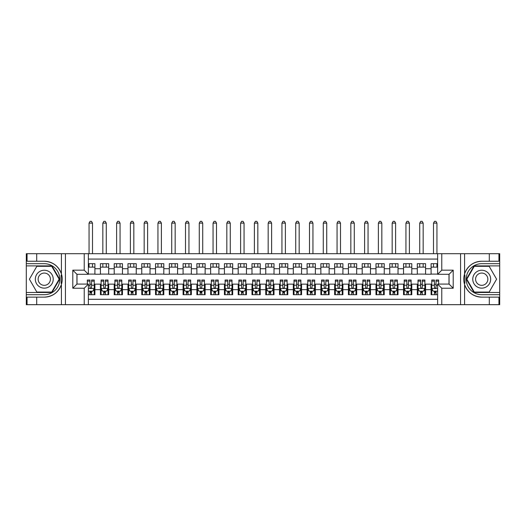 <?xml version="1.0" encoding="UTF-8"?>
<svg xmlns="http://www.w3.org/2000/svg" width="526" height="526" viewBox="0 0 526 526"><rect width="100%" height="100%" fill="white"/><g stroke="black" fill="none" stroke-linecap="round" stroke-linejoin="round"><path stroke-width="0.79" d="M88.368 304.679L437.632 304.679L437.632 284.079L449.066 284.079L449.066 274.296L437.632 274.296L437.632 253.703L88.368 253.703L88.368 274.296L76.934 274.296L76.934 284.079L88.368 284.079L88.368 304.679L36.702 304.679L36.702 297.137L44.283 297.137A17.943 17.943 0 0 0 61.417 284.52C62.469 280.969 62.469 277.412 61.417 273.862A17.943 17.943 0 0 0 44.283 261.244L36.702 261.244L36.702 253.703L26.3 253.703L26.3 292.482L51.956 292.482L59.635 279.188L51.956 265.893L26.3 265.893M437.632 263.69L431.09 263.69L431.09 268.72L425.573 268.72L425.573 274.23L431.09 274.23L431.09 268.72M425.573 268.72L425.573 263.69L417.309 263.69L417.309 268.72L411.799 268.72L411.799 274.23L417.309 274.23L417.309 268.72M411.799 268.72L411.799 263.69L403.534 263.69L403.534 268.72L398.024 268.72L398.024 274.23L403.534 274.23L403.534 268.72M398.024 268.72L398.024 263.69L389.753 263.69L389.753 268.72L384.243 268.72L384.243 274.23L389.753 274.23L389.753 268.72M384.243 268.72L384.243 263.69L375.978 263.69L375.978 268.72L370.468 268.72L370.468 274.23L375.978 274.23L375.978 268.72M370.468 268.72L370.468 263.69L362.197 263.69L362.197 268.72L356.687 268.72L356.687 274.23L362.197 274.23L362.197 268.72M356.687 268.72L356.687 263.69L348.422 263.69L348.422 268.72L342.913 268.72L342.913 274.23L348.422 274.23L348.422 268.72M342.913 268.72L342.913 263.69L334.641 263.69L334.641 268.72L329.131 268.72L329.131 274.23L334.641 274.23L334.641 268.72M329.131 268.72L329.131 263.69L320.867 263.69L320.867 268.72L315.357 268.72L315.357 274.23L320.867 274.23L320.867 268.72M315.357 268.72L315.357 263.69L307.085 263.69L307.085 268.72L301.576 268.72L301.576 274.23L307.085 274.23L307.085 268.72M301.576 268.72L301.576 263.69L293.311 263.69L293.311 268.72L287.801 268.72L287.801 274.23L293.311 274.23L293.311 268.72M287.801 268.72L287.801 263.69L279.536 263.69L279.536 268.72L274.02 268.72L274.02 274.23L279.536 274.23L279.536 268.72M274.02 268.72L274.02 263.69L265.755 263.69L265.755 268.72L260.245 268.72L260.245 274.23L265.755 274.23L265.755 268.72M260.245 268.72L260.245 263.69L251.98 263.69L251.98 268.72L246.464 268.72L246.464 274.23L251.98 274.23L251.98 268.72M246.464 268.72L246.464 263.69L238.199 263.69L238.199 268.72L232.689 268.72L232.689 274.23L238.199 274.23L238.199 268.72M232.689 268.72L232.689 263.69L224.424 263.69L224.424 268.72L218.915 268.72L218.915 274.23L224.424 274.23L224.424 268.72M218.915 268.72L218.915 263.69L210.643 263.69L210.643 268.72L205.133 268.72L205.133 274.23L210.643 274.23L210.643 268.72M205.133 268.72L205.133 263.69L196.869 263.69L196.869 268.72L191.359 268.72L191.359 274.23L196.869 274.23L196.869 268.72M191.359 268.72L191.359 263.69L183.087 263.69L183.087 268.72L177.578 268.72L177.578 274.23L183.087 274.23L183.087 268.72M177.578 268.72L177.578 263.69L169.313 263.69L169.313 268.72L163.803 268.72L163.803 274.23L169.313 274.23L169.313 268.72M163.803 268.72L163.803 263.69L155.532 263.69L155.532 268.72L150.022 268.72L150.022 274.23L155.532 274.23L155.532 268.72M150.022 268.72L150.022 263.69L141.757 263.69L141.757 268.72L136.247 268.72L136.247 274.23L141.757 274.23L141.757 268.72M136.247 268.72L136.247 263.69L127.976 263.69L127.976 268.72L122.466 268.72L122.466 274.23L127.976 274.23L127.976 268.72M122.466 268.72L122.466 263.69L114.201 263.69L114.201 268.72L108.691 268.72L108.691 274.23L114.201 274.23L114.201 268.72M108.691 268.72L108.691 263.69L100.427 263.69L100.427 274.23L94.91 274.23L94.91 263.69L88.368 263.69M88.368 294.691L94.91 294.691L94.91 284.152L100.427 284.152L100.427 294.691L108.691 294.691L108.691 284.152L114.201 284.152L114.201 289.662L108.691 289.662M114.201 289.662L114.201 294.691L122.466 294.691L122.466 284.152L127.976 284.152L127.976 289.662L122.466 289.662M127.976 289.662L127.976 294.691L136.247 294.691L136.247 284.152L141.757 284.152L141.757 289.662L136.247 289.662M141.757 289.662L141.757 294.691L150.022 294.691L150.022 284.152L155.532 284.152L155.532 289.662L150.022 289.662M155.532 289.662L155.532 294.691L163.803 294.691L163.803 284.152L169.313 284.152L169.313 289.662L163.803 289.662M169.313 289.662L169.313 294.691L177.578 294.691L177.578 284.152L183.087 284.152L183.087 289.662L177.578 289.662M183.087 289.662L183.087 294.691L191.359 294.691L191.359 284.152L196.869 284.152L196.869 289.662L191.359 289.662M196.869 289.662L196.869 294.691L205.133 294.691L205.133 284.152L210.643 284.152L210.643 289.662L205.133 289.662M210.643 289.662L210.643 294.691L218.915 294.691L218.915 284.152L224.424 284.152L224.424 289.662L218.915 289.662M224.424 289.662L224.424 294.691L232.689 294.691L232.689 284.152L238.199 284.152L238.199 289.662L232.689 289.662M238.199 289.662L238.199 294.691L246.464 294.691L246.464 284.152L251.98 284.152L251.98 289.662L246.464 289.662M251.98 289.662L251.98 294.691L260.245 294.691L260.245 284.152L265.755 284.152L265.755 289.662L260.245 289.662M265.755 289.662L265.755 294.691L274.02 294.691L274.02 284.152L279.536 284.152L279.536 289.662L274.02 289.662M279.536 289.662L279.536 294.691L287.801 294.691L287.801 284.152L293.311 284.152L293.311 289.662L287.801 289.662M293.311 289.662L293.311 294.691L301.576 294.691L301.576 284.152L307.085 284.152L307.085 289.662L301.576 289.662M307.085 289.662L307.085 294.691L315.357 294.691L315.357 284.152L320.867 284.152L320.867 289.662L315.357 289.662M320.867 289.662L320.867 294.691L329.131 294.691L329.131 284.152L334.641 284.152L334.641 289.662L329.131 289.662M334.641 289.662L334.641 294.691L342.913 294.691L342.913 284.152L348.422 284.152L348.422 289.662L342.913 289.662M348.422 289.662L348.422 294.691L356.687 294.691L356.687 284.152L362.197 284.152L362.197 289.662L356.687 289.662M362.197 289.662L362.197 294.691L370.468 294.691L370.468 284.152L375.978 284.152L375.978 289.662L370.468 289.662M375.978 289.662L375.978 294.691L384.243 294.691L384.243 284.152L389.753 284.152L389.753 289.662L384.243 289.662M389.753 289.662L389.753 294.691L398.024 294.691L398.024 284.152L403.534 284.152L403.534 289.662L398.024 289.662M403.534 289.662L403.534 294.691L411.799 294.691L411.799 284.152L417.309 284.152L417.309 289.662L411.799 289.662M417.309 289.662L417.309 294.691L425.573 294.691L425.573 284.152L431.09 284.152L431.09 289.662L425.573 289.662M437.632 259.075L88.368 259.075M88.368 299.307L437.632 299.307M431.09 289.662L431.09 294.691L437.632 294.691M77 274.296L77 284.079M449 284.079L449 274.296M88.368 267.136L94.91 267.136M88.368 274.092L94.91 274.092M89.953 284.283L91.603 284.283M94.226 284.283L94.91 284.283M89.953 291.246L91.603 291.246M94.226 291.246L94.91 291.246M100.427 274.092L108.691 274.092M100.427 267.136L108.691 267.136M100.427 284.283L101.11 284.283M103.727 284.283L105.384 284.283M108.001 284.283L108.691 284.283M100.427 291.246L101.11 291.246M103.727 291.246L105.384 291.246M108.001 291.246L108.691 291.246M114.201 284.283L114.892 284.283M117.508 284.283L119.159 284.283M121.782 284.283L122.466 284.283M114.201 291.246L114.892 291.246M117.508 291.246L119.159 291.246M121.782 291.246L122.466 291.246M114.201 267.136L122.466 267.136M114.201 274.092L122.466 274.092M127.976 284.283L128.666 284.283M131.283 284.283L132.94 284.283M135.557 284.283L136.247 284.283M127.976 291.246L128.666 291.246M131.283 291.246L132.94 291.246M135.557 291.246L136.247 291.246M127.976 267.136L136.247 267.136M127.976 274.092L136.247 274.092M141.757 284.283L142.447 284.283M145.064 284.283L146.715 284.283M149.331 284.283L150.022 284.283M141.757 291.246L142.447 291.246M145.064 291.246L146.715 291.246M149.331 291.246L150.022 291.246M141.757 267.136L150.022 267.136M141.757 274.092L150.022 274.092M155.532 284.283L156.222 284.283M158.839 284.283L160.496 284.283M163.113 284.283L163.803 284.283M155.532 291.246L156.222 291.246M158.839 291.246L160.496 291.246M163.113 291.246L163.803 291.246M155.532 267.136L163.803 267.136M155.532 274.092L163.803 274.092M169.313 284.283L170.003 284.283M172.62 284.283L174.27 284.283M176.887 284.283L177.578 284.283M169.313 291.246L170.003 291.246M172.62 291.246L174.27 291.246M176.887 291.246L177.578 291.246M169.313 267.136L177.578 267.136M169.313 274.092L177.578 274.092M183.087 284.283L183.778 284.283M186.395 284.283L188.052 284.283M190.668 284.283L191.359 284.283M183.087 291.246L183.778 291.246M186.395 291.246L188.052 291.246M190.668 291.246L191.359 291.246M183.087 267.136L191.359 267.136M183.087 274.092L191.359 274.092M196.869 284.283L197.559 284.283M200.176 284.283L201.826 284.283M204.443 284.283L205.133 284.283M196.869 291.246L197.559 291.246M200.176 291.246L201.826 291.246M204.443 291.246L205.133 291.246M196.869 267.136L205.133 267.136M196.869 274.092L205.133 274.092M210.643 284.283L211.334 284.283M213.95 284.283L215.607 284.283M218.224 284.283L218.915 284.283M210.643 291.246L211.334 291.246M213.95 291.246L215.607 291.246M218.224 291.246L218.915 291.246M210.643 267.136L218.915 267.136M210.643 274.092L218.915 274.092M224.424 284.283L225.108 284.283M227.732 284.283L229.382 284.283M231.999 284.283L232.689 284.283M224.424 291.246L225.108 291.246M227.732 291.246L229.382 291.246M231.999 291.246L232.689 291.246M224.424 267.136L232.689 267.136M224.424 274.092L232.689 274.092M238.199 284.283L238.889 284.283M241.506 284.283L243.163 284.283M245.78 284.283L246.464 284.283M238.199 291.246L238.889 291.246M241.506 291.246L243.163 291.246M245.78 291.246L246.464 291.246M238.199 267.136L246.464 267.136M238.199 274.092L246.464 274.092M251.98 284.283L252.664 284.283M255.288 284.283L256.938 284.283M259.555 284.283L260.245 284.283M251.98 291.246L252.664 291.246M255.288 291.246L256.938 291.246M259.555 291.246L260.245 291.246M251.98 267.136L260.245 267.136M251.98 274.092L260.245 274.092M265.755 284.283L266.445 284.283M269.062 284.283L270.712 284.283M273.336 284.283L274.02 284.283M265.755 291.246L266.445 291.246M269.062 291.246L270.712 291.246M273.336 291.246L274.02 291.246M265.755 267.136L274.02 267.136M265.755 274.092L274.02 274.092M279.536 284.283L280.22 284.283M282.837 284.283L284.494 284.283M287.111 284.283L287.801 284.283M279.536 291.246L280.22 291.246M282.837 291.246L284.494 291.246M287.111 291.246L287.801 291.246M279.536 267.136L287.801 267.136M279.536 274.092L287.801 274.092M293.311 284.283L294.001 284.283M296.618 284.283L298.268 284.283M300.892 284.283L301.576 284.283M293.311 291.246L294.001 291.246M296.618 291.246L298.268 291.246M300.892 291.246L301.576 291.246M293.311 267.136L301.576 267.136M293.311 274.092L301.576 274.092M307.085 284.283L307.776 284.283M310.393 284.283L312.05 284.283M314.666 284.283L315.357 284.283M307.085 291.246L307.776 291.246M310.393 291.246L312.05 291.246M314.666 291.246L315.357 291.246M307.085 267.136L315.357 267.136M307.085 274.092L315.357 274.092M320.867 284.283L321.557 284.283M324.174 284.283L325.824 284.283M328.441 284.283L329.131 284.283M320.867 291.246L321.557 291.246M324.174 291.246L325.824 291.246M328.441 291.246L329.131 291.246M320.867 267.136L329.131 267.136M320.867 274.092L329.131 274.092M334.641 284.283L335.332 284.283M337.948 284.283L339.605 284.283M342.222 284.283L342.913 284.283M334.641 291.246L335.332 291.246M337.948 291.246L339.605 291.246M342.222 291.246L342.913 291.246M334.641 267.136L342.913 267.136M334.641 274.092L342.913 274.092M348.422 284.283L349.113 284.283M351.73 284.283L353.38 284.283M355.997 284.283L356.687 284.283M348.422 291.246L349.113 291.246M351.73 291.246L353.38 291.246M355.997 291.246L356.687 291.246M348.422 267.136L356.687 267.136M348.422 274.092L356.687 274.092M362.197 284.283L362.887 284.283M365.504 284.283L367.161 284.283M369.778 284.283L370.468 284.283M362.197 291.246L362.887 291.246M365.504 291.246L367.161 291.246M369.778 291.246L370.468 291.246M362.197 267.136L370.468 267.136M362.197 274.092L370.468 274.092M375.978 284.283L376.669 284.283M379.285 284.283L380.936 284.283M383.553 284.283L384.243 284.283M375.978 291.246L376.669 291.246M379.285 291.246L380.936 291.246M383.553 291.246L384.243 291.246M375.978 267.136L384.243 267.136M375.978 274.092L384.243 274.092M389.753 284.283L390.443 284.283M393.06 284.283L394.717 284.283M397.334 284.283L398.024 284.283M389.753 291.246L390.443 291.246M393.06 291.246L394.717 291.246M397.334 291.246L398.024 291.246M389.753 267.136L398.024 267.136M389.753 274.092L398.024 274.092M403.534 284.283L404.218 284.283M406.841 284.283L408.492 284.283M411.108 284.283L411.799 284.283M403.534 291.246L404.218 291.246M406.841 291.246L408.492 291.246M411.108 291.246L411.799 291.246M403.534 267.136L411.799 267.136M403.534 274.092L411.799 274.092M417.309 284.283L417.999 284.283M420.616 284.283L422.273 284.283M424.89 284.283L425.573 284.283M417.309 291.246L417.999 291.246M420.616 291.246L422.273 291.246M424.89 291.246L425.573 291.246M417.309 267.136L425.573 267.136M417.309 274.092L425.573 274.092M431.09 284.283L431.774 284.283M434.397 284.283L436.047 284.283M431.09 291.246L431.774 291.246M434.397 291.246L436.047 291.246M431.09 267.136L437.632 267.136M431.09 274.092L437.632 274.092M89.953 292.897L91.603 292.897M88.368 290.483L88.71 291.174L92.846 291.174L94.226 288.419L94.226 280.016L91.603 280.016L91.603 281.14L94.226 281.14M94.226 288.419L94.226 294.691M87.336 284.079L87.336 280.016L89.953 280.016L89.953 287.387C90.505 288.445 91.057 288.445 91.603 287.387L91.603 281.14M91.603 291.174L91.603 294.691M89.953 294.691L89.953 291.174M92.504 267.136L92.504 263.69M92.504 253.703L92.504 223.116L89.058 223.116L89.058 253.703M89.058 267.136L89.058 263.69M89.058 223.116L90.091 221.321L91.471 221.321L92.504 223.116M48.76 271.436A8.955 8.955 0 0 0 36.524 274.71A8.955 8.955 0 0 0 39.805 286.946A8.955 8.955 0 0 0 52.035 283.665A8.955 8.955 0 0 0 48.76 271.436M47.347 273.882A6.128 6.128 0 0 0 38.97 276.124A6.128 6.128 0 0 0 41.212 284.5A6.128 6.128 0 0 0 49.589 282.252A6.128 6.128 0 0 0 47.347 273.882M51.719 292.068L36.84 292.068L29.403 279.188L36.84 266.307L51.719 266.307L59.155 279.188L51.719 292.068M486.195 271.436A8.955 8.955 0 0 0 473.965 274.71A8.955 8.955 0 0 0 477.24 286.946A8.955 8.955 0 0 0 489.476 283.665A8.955 8.955 0 0 0 486.195 271.436M484.788 273.882A6.128 6.128 0 0 0 476.411 276.124A6.128 6.128 0 0 0 478.653 284.5A6.128 6.128 0 0 0 487.03 282.252A6.128 6.128 0 0 0 484.788 273.882M489.16 292.068L474.281 292.068L466.845 279.188L474.281 266.307L489.16 266.307L496.597 279.188L489.16 292.068M61.121 283.323L61.739 283.323A17.943 17.943 0 0 0 61.746 275.059L61.121 275.059L61.121 283.429L61.72 283.429M36.702 253.703L61.417 253.703L61.417 273.862C58.425 265.959 52.712 261.751 44.283 261.244M44.283 297.137C52.712 296.625 58.425 292.417 61.417 284.52L61.417 304.679M84.232 304.679L84.232 288.215L72.798 288.215L72.798 270.167L84.232 270.167L84.232 253.703L65.428 253.703L65.428 304.679M36.702 304.679L26.3 304.679L26.3 292.482M26.3 294.691L44.283 294.691A15.497 15.497 0 0 0 59.78 279.188A15.497 15.497 0 0 0 44.283 263.69L26.3 263.69M61.417 253.703L65.428 253.703M84.232 253.703L88.368 253.703M36.702 297.137L27.056 297.137L27.056 304.679M36.702 261.244L27.056 261.244L27.056 253.703M84.232 288.215L88.368 284.079M72.798 288.215L76.934 284.079M72.798 270.167L76.934 274.296M84.232 270.167L88.368 274.296M61.121 275.059L61.72 274.953M62.16 280.726L62.213 278.556M62.035 276.597L61.943 276.012M464.879 275.052L464.261 275.052A17.943 17.943 0 0 0 464.254 283.317L464.879 283.317L464.879 274.947L464.28 274.947M437.632 253.703L489.298 253.703L489.298 261.244L481.717 261.244A17.943 17.943 0 0 0 464.583 273.862C463.531 277.406 463.531 280.963 464.583 284.52A17.943 17.943 0 0 0 481.717 297.137L489.298 297.137L489.298 304.679L499.7 304.679L499.7 265.893L474.044 265.893L466.365 279.188L474.044 292.482L499.7 292.482M489.298 304.679L464.583 304.679L464.583 284.52C467.575 292.417 473.288 296.625 481.717 297.137M481.717 261.244C473.288 261.751 467.575 265.959 464.583 273.862L464.583 253.703M441.768 253.703L441.768 270.167L453.202 270.167L453.202 288.215L441.768 288.215L441.768 304.679L460.572 304.679L460.572 253.703M489.298 253.703L499.7 253.703L499.7 265.893M499.7 263.69L481.717 263.69A15.497 15.497 0 0 0 466.22 279.188A15.497 15.497 0 0 0 481.717 294.691L499.7 294.691M464.583 304.679L460.572 304.679M441.768 304.679L437.632 304.679M489.298 261.244L498.944 261.244L498.944 253.703M489.298 297.137L498.944 297.137L498.944 304.679M441.768 270.167L437.632 274.296M453.202 270.167L449.066 274.296M453.202 288.215L449.066 284.079M441.768 288.215L437.632 284.079M464.879 283.317L464.28 283.422M463.84 277.649L463.787 279.819M463.965 281.778L464.057 282.363M103.727 292.897L105.384 292.897M101.11 281.14L103.727 281.14L103.727 280.016L101.11 280.016L101.11 288.419L102.491 291.174L106.627 291.174L108.001 288.419L108.001 280.016L105.384 280.016L105.384 281.14L108.001 281.14M108.001 288.419L108.001 294.691M101.11 288.419L101.11 294.691M105.384 291.174L105.384 294.691M103.727 294.691L103.727 291.174M103.727 281.14L103.727 287.387C104.279 288.445 104.832 288.445 105.384 287.387L105.384 281.14M106.278 267.136L106.278 263.69M106.278 253.703L106.278 223.116L102.833 223.116L102.833 253.703M102.833 267.136L102.833 263.69M102.833 223.116L103.865 221.321L105.246 221.321L106.278 223.116M117.508 292.897L119.159 292.897M114.892 281.14L117.508 281.14L117.508 280.016L114.892 280.016L114.892 288.419L116.266 291.174L120.401 291.174L121.782 288.419L121.782 280.016L119.159 280.016L119.159 281.14L121.782 281.14M121.782 288.419L121.782 294.691M114.892 288.419L114.892 294.691M119.159 291.174L119.159 294.691M117.508 294.691L117.508 291.174M117.508 281.14L117.508 287.387C118.061 288.445 118.606 288.445 119.159 287.387L119.159 281.14M120.059 267.136L120.059 263.69M120.059 253.703L120.059 223.116L116.614 223.116L116.614 253.703M116.614 267.136L116.614 263.69M116.614 223.116L117.646 221.321L119.021 221.321L120.059 223.116M131.283 292.897L132.94 292.897M128.666 281.14L131.283 281.14L131.283 280.016L128.666 280.016L128.666 288.419L130.047 291.174L134.176 291.174L135.557 288.419L135.557 280.016L132.94 280.016L132.94 281.14L135.557 281.14M135.557 288.419L135.557 294.691M128.666 288.419L128.666 294.691M132.94 291.174L132.94 294.691M131.283 294.691L131.283 291.174M131.283 281.14L131.283 287.387C131.835 288.445 132.388 288.445 132.94 287.387L132.94 281.14M133.834 267.136L133.834 263.69M133.834 253.703L133.834 223.116L130.389 223.116L130.389 253.703M130.389 267.136L130.389 263.69M130.389 223.116L131.421 221.321L132.802 221.321L133.834 223.116M145.064 292.897L146.715 292.897M142.447 281.14L145.064 281.14L145.064 280.016L142.447 280.016L142.447 288.419L143.822 291.174L147.957 291.174L149.331 288.419L149.331 280.016L146.715 280.016L146.715 281.14L149.331 281.14M149.331 288.419L149.331 294.691M142.447 288.419L142.447 294.691M146.715 291.174L146.715 294.691M145.064 294.691L145.064 291.174M145.064 281.14L145.064 287.387C145.617 288.445 146.162 288.445 146.715 287.387L146.715 281.14M147.615 267.136L147.615 263.69M147.615 253.703L147.615 223.116L144.17 223.116L144.17 253.703M144.17 267.136L144.17 263.69M144.17 223.116L145.202 221.321L146.576 221.321L147.615 223.116M158.839 292.897L160.496 292.897M156.222 281.14L158.839 281.14L158.839 280.016L156.222 280.016L156.222 288.419L157.603 291.174L161.732 291.174L163.113 288.419L163.113 280.016L160.496 280.016L160.496 281.14L163.113 281.14M163.113 288.419L163.113 294.691M156.222 288.419L156.222 294.691M160.496 291.174L160.496 294.691M158.839 294.691L158.839 291.174M158.839 281.14L158.839 287.387C159.391 288.445 159.943 288.445 160.496 287.387L160.496 281.14M161.39 267.136L161.39 263.69M161.39 253.703L161.39 223.116L157.945 223.116L157.945 253.703M157.945 267.136L157.945 263.69M157.945 223.116L158.977 221.321L160.358 221.321L161.39 223.116M172.62 292.897L174.27 292.897M170.003 281.14L172.62 281.14L172.62 280.016L170.003 280.016L170.003 288.419L171.377 291.174L175.513 291.174L176.887 288.419L176.887 280.016L174.27 280.016L174.27 281.14L176.887 281.14M176.887 288.419L176.887 294.691M170.003 288.419L170.003 294.691M174.27 291.174L174.27 294.691M172.62 294.691L172.62 291.174M172.62 281.14L172.62 287.387C173.166 288.445 173.718 288.445 174.27 287.387L174.27 281.14M175.165 267.136L175.165 263.69M175.165 253.703L175.165 223.116L171.726 223.116L171.726 253.703M171.726 267.136L171.726 263.69M171.726 223.116L172.758 221.321L174.132 221.321L175.165 223.116M186.395 292.897L188.052 292.897M183.778 281.14L186.395 281.14L186.395 280.016L183.778 280.016L183.778 288.419L185.159 291.174L189.288 291.174L190.668 288.419L190.668 280.016L188.052 280.016L188.052 281.14L190.668 281.14M190.668 288.419L190.668 294.691M183.778 288.419L183.778 294.691M188.052 291.174L188.052 294.691M186.395 294.691L186.395 291.174M186.395 281.14L186.395 287.387C186.947 288.445 187.499 288.445 188.052 287.387L188.052 281.14M188.946 267.136L188.946 263.69M188.946 253.703L188.946 223.116L185.5 223.116L185.5 253.703M185.5 267.136L185.5 263.69M185.5 223.116L186.533 221.321L187.913 221.321L188.946 223.116M200.176 292.897L201.826 292.897M197.559 281.14L200.176 281.14L200.176 280.016L197.559 280.016L197.559 288.419L198.933 291.174L203.069 291.174L204.443 288.419L204.443 280.016L201.826 280.016L201.826 281.14L204.443 281.14M204.443 288.419L204.443 294.691M197.559 288.419L197.559 294.691M201.826 291.174L201.826 294.691M200.176 294.691L200.176 291.174M200.176 281.14L200.176 287.387C200.722 288.445 201.274 288.445 201.826 287.387L201.826 281.14M202.72 267.136L202.72 263.69M202.72 253.703L202.72 223.116L199.275 223.116L199.275 253.703M199.275 267.136L199.275 263.69M199.275 223.116L200.314 221.321L201.688 221.321L202.72 223.116M213.95 292.897L215.607 292.897M211.334 281.14L213.95 281.14L213.95 280.016L211.334 280.016L211.334 288.419L212.714 291.174L216.844 291.174L218.224 288.419L218.224 280.016L215.607 280.016L215.607 281.14L218.224 281.14M218.224 288.419L218.224 294.691M211.334 288.419L211.334 294.691M215.607 291.174L215.607 294.691M213.95 294.691L213.95 291.174M213.95 281.14L213.95 287.387C214.503 288.445 215.055 288.445 215.607 287.387L215.607 281.14M216.502 267.136L216.502 263.69M216.502 253.703L216.502 223.116L213.056 223.116L213.056 253.703M213.056 267.136L213.056 263.69M213.056 223.116L214.089 221.321L215.469 221.321L216.502 223.116M227.732 292.897L229.382 292.897M225.108 281.14L227.732 281.14L227.732 280.016L225.108 280.016L225.108 288.419L226.489 291.174L230.625 291.174L231.999 288.419L231.999 280.016L229.382 280.016L229.382 281.14L231.999 281.14M231.999 288.419L231.999 294.691M225.108 288.419L225.108 294.691M229.382 291.174L229.382 294.691M227.732 294.691L227.732 291.174M227.732 281.14L227.732 287.387C228.277 288.445 228.83 288.445 229.382 287.387L229.382 281.14M230.276 267.136L230.276 263.69M230.276 253.703L230.276 223.116L226.831 223.116L226.831 253.703M226.831 267.136L226.831 263.69M226.831 223.116L227.87 221.321L229.244 221.321L230.276 223.116M241.506 292.897L243.163 292.897M238.889 281.14L241.506 281.14L241.506 280.016L238.889 280.016L238.889 288.419L240.264 291.174L244.399 291.174L245.78 288.419L245.78 280.016L243.163 280.016L243.163 281.14L245.78 281.14M245.78 288.419L245.78 294.691M238.889 288.419L238.889 294.691M243.163 291.174L243.163 294.691M241.506 294.691L241.506 291.174M241.506 281.14L241.506 287.387C242.059 288.445 242.611 288.445 243.163 287.387L243.163 281.14M244.057 267.136L244.057 263.69M244.057 253.703L244.057 223.116L240.612 223.116L240.612 253.703M240.612 267.136L240.612 263.69M240.612 223.116L241.644 221.321L243.025 221.321L244.057 223.116M255.288 292.897L256.938 292.897M252.664 281.14L255.288 281.14L255.288 280.016L252.664 280.016L252.664 288.419L254.045 291.174L258.181 291.174L259.555 288.419L259.555 280.016L256.938 280.016L256.938 281.14L259.555 281.14M259.555 288.419L259.555 294.691M252.664 288.419L252.664 294.691M256.938 291.174L256.938 294.691M255.288 294.691L255.288 291.174M255.288 281.14L255.288 287.387C255.833 288.445 256.386 288.445 256.938 287.387L256.938 281.14M257.832 267.136L257.832 263.69M257.832 253.703L257.832 223.116L254.387 223.116L254.387 253.703M254.387 267.136L254.387 263.69M254.387 223.116L255.419 221.321L256.8 221.321L257.832 223.116M269.062 292.897L270.712 292.897M266.445 281.14L269.062 281.14L269.062 280.016L266.445 280.016L266.445 288.419L267.819 291.174L271.955 291.174L273.336 288.419L273.336 280.016L270.712 280.016L270.712 281.14L273.336 281.14M273.336 288.419L273.336 294.691M266.445 288.419L266.445 294.691M270.712 291.174L270.712 294.691M269.062 294.691L269.062 291.174M269.062 281.14L269.062 287.387C269.614 288.445 270.167 288.445 270.712 287.387L270.712 281.14M271.613 267.136L271.613 263.69M271.613 253.703L271.613 223.116L268.168 223.116L268.168 253.703M268.168 267.136L268.168 263.69M268.168 223.116L269.2 221.321L270.581 221.321L271.613 223.116M282.837 292.897L284.494 292.897M280.22 281.14L282.837 281.14L282.837 280.016L280.22 280.016L280.22 288.419L281.601 291.174L285.736 291.174L287.111 288.419L287.111 280.016L284.494 280.016L284.494 281.14L287.111 281.14M287.111 288.419L287.111 294.691M280.22 288.419L280.22 294.691M284.494 291.174L284.494 294.691M282.837 294.691L282.837 291.174M282.837 281.14L282.837 287.387C283.389 288.445 283.941 288.445 284.494 287.387L284.494 281.14M285.388 267.136L285.388 263.69M285.388 253.703L285.388 223.116L281.943 223.116L281.943 253.703M281.943 267.136L281.943 263.69M281.943 223.116L282.975 221.321L284.356 221.321L285.388 223.116M296.618 292.897L298.268 292.897M294.001 281.14L296.618 281.14L296.618 280.016L294.001 280.016L294.001 288.419L295.375 291.174L299.511 291.174L300.892 288.419L300.892 280.016L298.268 280.016L298.268 281.14L300.892 281.14M300.892 288.419L300.892 294.691M294.001 288.419L294.001 294.691M298.268 291.174L298.268 294.691M296.618 294.691L296.618 291.174M296.618 281.14L296.618 287.387C297.17 288.445 297.716 288.445 298.268 287.387L298.268 281.14M299.169 267.136L299.169 263.69M299.169 253.703L299.169 223.116L295.724 223.116L295.724 253.703M295.724 267.136L295.724 263.69M295.724 223.116L296.756 221.321L298.13 221.321L299.169 223.116M310.393 292.897L312.05 292.897M307.776 281.14L310.393 281.14L310.393 280.016L307.776 280.016L307.776 288.419L309.156 291.174L313.286 291.174L314.666 288.419L314.666 280.016L312.05 280.016L312.05 281.14L314.666 281.14M314.666 288.419L314.666 294.691M307.776 288.419L307.776 294.691M312.05 291.174L312.05 294.691M310.393 294.691L310.393 291.174M310.393 281.14L310.393 287.387C310.945 288.445 311.497 288.445 312.05 287.387L312.05 281.14M312.944 267.136L312.944 263.69M312.944 253.703L312.944 223.116L309.498 223.116L309.498 253.703M309.498 267.136L309.498 263.69M309.498 223.116L310.531 221.321L311.911 221.321L312.944 223.116M324.174 292.897L325.824 292.897M321.557 281.14L324.174 281.14L324.174 280.016L321.557 280.016L321.557 288.419L322.931 291.174L327.067 291.174L328.441 288.419L328.441 280.016L325.824 280.016L325.824 281.14L328.441 281.14M328.441 288.419L328.441 294.691M321.557 288.419L321.557 294.691M325.824 291.174L325.824 294.691M324.174 294.691L324.174 291.174M324.174 281.14L324.174 287.387C324.726 288.445 325.272 288.445 325.824 287.387L325.824 281.14M326.725 267.136L326.725 263.69M326.725 253.703L326.725 223.116L323.28 223.116L323.28 253.703M323.28 267.136L323.28 263.69M323.28 223.116L324.312 221.321L325.686 221.321L326.725 223.116M337.948 292.897L339.605 292.897M335.332 281.14L337.948 281.14L337.948 280.016L335.332 280.016L335.332 288.419L336.712 291.174L340.841 291.174L342.222 288.419L342.222 280.016L339.605 280.016L339.605 281.14L342.222 281.14M342.222 288.419L342.222 294.691M335.332 288.419L335.332 294.691M339.605 291.174L339.605 294.691M337.948 294.691L337.948 291.174M337.948 281.14L337.948 287.387C338.501 288.445 339.053 288.445 339.605 287.387L339.605 281.14M340.5 267.136L340.5 263.69M340.5 253.703L340.5 223.116L337.054 223.116L337.054 253.703M337.054 267.136L337.054 263.69M337.054 223.116L338.087 221.321L339.467 221.321L340.5 223.116M351.73 292.897L353.38 292.897M349.113 281.14L351.73 281.14L351.73 280.016L349.113 280.016L349.113 288.419L350.487 291.174L354.623 291.174L355.997 288.419L355.997 280.016L353.38 280.016L353.38 281.14L355.997 281.14M355.997 288.419L355.997 294.691M349.113 288.419L349.113 294.691M353.38 291.174L353.38 294.691M351.73 294.691L351.73 291.174M351.73 281.14L351.73 287.387C352.275 288.445 352.828 288.445 353.38 287.387L353.38 281.14M354.274 267.136L354.274 263.69M354.274 253.703L354.274 223.116L350.835 223.116L350.835 253.703M350.835 267.136L350.835 263.69M350.835 223.116L351.868 221.321L353.242 221.321L354.274 223.116M365.504 292.897L367.161 292.897M362.887 281.14L365.504 281.14L365.504 280.016L362.887 280.016L362.887 288.419L364.268 291.174L368.397 291.174L369.778 288.419L369.778 280.016L367.161 280.016L367.161 281.14L369.778 281.14M369.778 288.419L369.778 294.691M362.887 288.419L362.887 294.691M367.161 291.174L367.161 294.691M365.504 294.691L365.504 291.174M365.504 281.14L365.504 287.387C366.057 288.445 366.609 288.445 367.161 287.387L367.161 281.14M368.055 267.136L368.055 263.69M368.055 253.703L368.055 223.116L364.61 223.116L364.61 253.703M364.61 267.136L364.61 263.69M364.61 223.116L365.642 221.321L367.023 221.321L368.055 223.116M379.285 292.897L380.936 292.897M376.669 281.14L379.285 281.14L379.285 280.016L376.669 280.016L376.669 288.419L378.043 291.174L382.178 291.174L383.553 288.419L383.553 280.016L380.936 280.016L380.936 281.14L383.553 281.14M383.553 288.419L383.553 294.691M376.669 288.419L376.669 294.691M380.936 291.174L380.936 294.691M379.285 294.691L379.285 291.174M379.285 281.14L379.285 287.387C379.831 288.445 380.383 288.445 380.936 287.387L380.936 281.14M381.83 267.136L381.83 263.69M381.83 253.703L381.83 223.116L378.385 223.116L378.385 253.703M378.385 267.136L378.385 263.69M378.385 223.116L379.424 221.321L380.798 221.321L381.83 223.116M393.06 292.897L394.717 292.897M390.443 281.14L393.06 281.14L393.06 280.016L390.443 280.016L390.443 288.419L391.824 291.174L395.953 291.174L397.334 288.419L397.334 280.016L394.717 280.016L394.717 281.14L397.334 281.14M397.334 288.419L397.334 294.691M390.443 288.419L390.443 294.691M394.717 291.174L394.717 294.691M393.06 294.691L393.06 291.174M393.06 281.14L393.06 287.387C393.612 288.445 394.165 288.445 394.717 287.387L394.717 281.14M395.611 267.136L395.611 263.69M395.611 253.703L395.611 223.116L392.166 223.116L392.166 253.703M392.166 267.136L392.166 263.69M392.166 223.116L393.198 221.321L394.579 221.321L395.611 223.116M406.841 292.897L408.492 292.897M404.218 281.14L406.841 281.14L406.841 280.016L404.218 280.016L404.218 288.419L405.599 291.174L409.734 291.174L411.108 288.419L411.108 280.016L408.492 280.016L408.492 281.14L411.108 281.14M411.108 288.419L411.108 294.691M404.218 288.419L404.218 294.691M408.492 291.174L408.492 294.691M406.841 294.691L406.841 291.174M406.841 281.14L406.841 287.387C407.387 288.445 407.939 288.445 408.492 287.387L408.492 281.14M409.386 267.136L409.386 263.69M409.386 253.703L409.386 223.116L405.94 223.116L405.94 253.703M405.94 267.136L405.94 263.69M405.94 223.116L406.979 221.321L408.354 221.321L409.386 223.116M420.616 292.897L422.273 292.897M417.999 281.14L420.616 281.14L420.616 280.016L417.999 280.016L417.999 288.419L419.373 291.174L423.509 291.174L424.89 288.419L424.89 280.016L422.273 280.016L422.273 281.14L424.89 281.14M424.89 288.419L424.89 294.691M417.999 288.419L417.999 294.691M422.273 291.174L422.273 294.691M420.616 294.691L420.616 291.174M420.616 281.14L420.616 287.387C421.168 288.445 421.72 288.445 422.273 287.387L422.273 281.14M423.167 267.136L423.167 263.69M423.167 253.703L423.167 223.116L419.722 223.116L419.722 253.703M419.722 267.136L419.722 263.69M419.722 223.116L420.754 221.321L422.135 221.321L423.167 223.116M434.397 292.897L436.047 292.897M438.664 281.14L438.664 280.016L436.047 280.016L436.047 281.14L438.664 281.14L438.664 284.079M432.773 290.418L431.774 290.418L431.774 280.016L434.397 280.016L434.397 287.387C434.943 288.445 435.495 288.445 436.047 287.387L436.047 281.14M431.774 290.418L431.774 294.691M431.774 288.419L433.154 291.174L437.29 291.174L437.632 290.483M436.047 291.174L436.047 294.691M434.397 294.691L434.397 291.174M436.942 267.136L436.942 263.69M436.942 253.703L436.942 223.116L433.496 223.116L433.496 253.703M433.496 267.136L433.496 263.69M433.496 223.116L434.529 221.321L435.909 221.321L436.942 223.116M100.427 289.662L94.91 289.662M100.427 268.72L94.91 268.72M88.368 288.491L94.187 288.491M94.226 290.418L93.227 290.418M87.336 281.14L89.953 281.14M91.603 285.224L94.226 285.224M88.368 285.224L89.953 285.224M89.953 292.022L91.603 292.022M101.15 288.491L107.968 288.491M108.001 290.418L107.002 290.418M102.11 290.418L101.11 290.418M105.384 285.224L108.001 285.224M101.11 285.224L103.727 285.224M103.727 292.022L105.384 292.022M114.924 288.491L121.743 288.491M121.782 290.418L120.783 290.418M115.891 290.418L114.892 290.418M119.159 285.224L121.782 285.224M114.892 285.224L117.508 285.224M117.508 292.022L119.159 292.022M128.706 288.491L135.524 288.491M135.557 290.418L134.557 290.418M129.666 290.418L128.666 290.418M132.94 285.224L135.557 285.224M128.666 285.224L131.283 285.224M131.283 292.022L132.94 292.022M142.48 288.491L149.299 288.491M149.331 290.418L148.339 290.418M143.447 290.418L142.447 290.418M146.715 285.224L149.331 285.224M142.447 285.224L145.064 285.224M145.064 292.022L146.715 292.022M156.255 288.491L163.08 288.491M163.113 290.418L162.113 290.418M157.221 290.418L156.222 290.418M160.496 285.224L163.113 285.224M156.222 285.224L158.839 285.224M158.839 292.022L160.496 292.022M170.036 288.491L176.854 288.491M176.887 290.418L175.888 290.418M171.003 290.418L170.003 290.418M174.27 285.224L176.887 285.224M170.003 285.224L172.62 285.224M172.62 292.022L174.27 292.022M183.811 288.491L190.636 288.491M190.668 290.418L189.669 290.418M184.777 290.418L183.778 290.418M188.052 285.224L190.668 285.224M183.778 285.224L186.395 285.224M186.395 292.022L188.052 292.022M197.592 288.491L204.41 288.491M204.443 290.418L203.444 290.418M198.552 290.418L197.559 290.418M201.826 285.224L204.443 285.224M197.559 285.224L200.176 285.224M200.176 292.022L201.826 292.022M211.367 288.491L218.191 288.491M218.224 290.418L217.225 290.418M212.333 290.418L211.334 290.418M215.607 285.224L218.224 285.224M211.334 285.224L213.95 285.224M213.95 292.022L215.607 292.022M225.148 288.491L231.966 288.491M231.999 290.418L230.999 290.418M226.108 290.418L225.108 290.418M229.382 285.224L231.999 285.224M225.108 285.224L227.732 285.224M227.732 292.022L229.382 292.022M238.922 288.491L245.741 288.491M245.78 290.418L244.781 290.418M239.889 290.418L238.889 290.418M243.163 285.224L245.78 285.224M238.889 285.224L241.506 285.224M241.506 292.022L243.163 292.022M252.704 288.491L259.522 288.491M259.555 290.418L258.555 290.418M253.663 290.418L252.664 290.418M256.938 285.224L259.555 285.224M252.664 285.224L255.288 285.224M255.288 292.022L256.938 292.022M266.478 288.491L273.296 288.491M273.336 290.418L272.337 290.418M267.445 290.418L266.445 290.418M270.712 285.224L273.336 285.224M266.445 285.224L269.062 285.224M269.062 292.022L270.712 292.022M280.259 288.491L287.078 288.491M287.111 290.418L286.111 290.418M281.219 290.418L280.22 290.418M284.494 285.224L287.111 285.224M280.22 285.224L282.837 285.224M282.837 292.022L284.494 292.022M294.034 288.491L300.852 288.491M300.892 290.418L299.892 290.418M295.001 290.418L294.001 290.418M298.268 285.224L300.892 285.224M294.001 285.224L296.618 285.224M296.618 292.022L298.268 292.022M307.809 288.491L314.633 288.491M314.666 290.418L313.667 290.418M308.775 290.418L307.776 290.418M312.05 285.224L314.666 285.224M307.776 285.224L310.393 285.224M310.393 292.022L312.05 292.022M321.59 288.491L328.408 288.491M328.441 290.418L327.448 290.418M322.556 290.418L321.557 290.418M325.824 285.224L328.441 285.224M321.557 285.224L324.174 285.224M324.174 292.022L325.824 292.022M335.364 288.491L342.189 288.491M342.222 290.418L341.223 290.418M336.331 290.418L335.332 290.418M339.605 285.224L342.222 285.224M335.332 285.224L337.948 285.224M337.948 292.022L339.605 292.022M349.146 288.491L355.964 288.491M355.997 290.418L354.997 290.418M350.112 290.418L349.113 290.418M353.38 285.224L355.997 285.224M349.113 285.224L351.73 285.224M351.73 292.022L353.38 292.022M362.92 288.491L369.745 288.491M369.778 290.418L368.779 290.418M363.887 290.418L362.887 290.418M367.161 285.224L369.778 285.224M362.887 285.224L365.504 285.224M365.504 292.022L367.161 292.022M376.701 288.491L383.52 288.491M383.553 290.418L382.553 290.418M377.661 290.418L376.669 290.418M380.936 285.224L383.553 285.224M376.669 285.224L379.285 285.224M379.285 292.022L380.936 292.022M390.476 288.491L397.294 288.491M397.334 290.418L396.334 290.418M391.443 290.418L390.443 290.418M394.717 285.224L397.334 285.224M390.443 285.224L393.06 285.224M393.06 292.022L394.717 292.022M404.257 288.491L411.076 288.491M411.108 290.418L410.109 290.418M405.217 290.418L404.218 290.418M408.492 285.224L411.108 285.224M404.218 285.224L406.841 285.224M406.841 292.022L408.492 292.022M418.032 288.491L424.85 288.491M424.89 290.418L423.89 290.418M418.998 290.418L417.999 290.418M422.273 285.224L424.89 285.224M417.999 285.224L420.616 285.224M420.616 292.022L422.273 292.022M431.813 288.491L437.632 288.491M431.774 281.14L434.397 281.14M436.047 285.224L437.632 285.224M431.774 285.224L434.397 285.224M434.397 292.022L436.047 292.022"/></g></svg>
